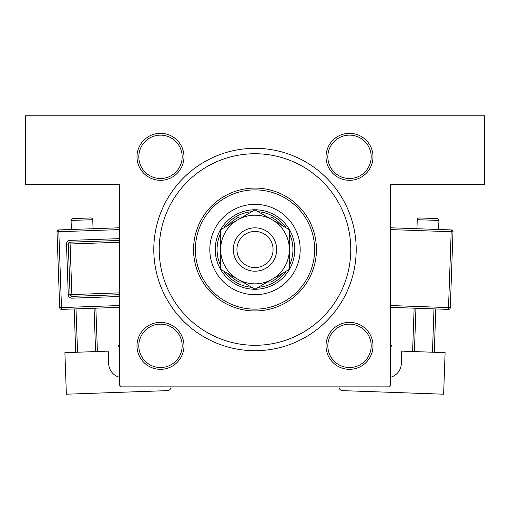 <?xml version="1.0" encoding="UTF-8"?>
<svg xmlns="http://www.w3.org/2000/svg" width="510" height="510" viewBox="0 0 510 510"><rect width="100%" height="100%" fill="white"/><g stroke="black" fill="none" stroke-linecap="round" stroke-linejoin="round"><path stroke-width="0.76" d="M160.491 133.32A23.492 23.492 0 0 1 183.982 156.819A23.492 23.492 0 0 1 160.491 180.31A23.492 23.492 0 0 1 136.999 156.819A23.492 23.492 0 0 1 160.491 133.32M160.491 178.5A21.688 21.688 0 0 0 182.172 156.819A21.688 21.688 0 0 0 160.491 135.131A21.688 21.688 0 0 0 138.803 156.819A21.688 21.688 0 0 0 160.491 178.5M349.509 133.32A23.492 23.492 0 0 1 373.001 156.819A23.492 23.492 0 0 1 349.509 180.31A23.492 23.492 0 0 1 326.017 156.819A23.492 23.492 0 0 1 349.509 133.32M349.509 178.5A21.688 21.688 0 0 0 371.197 156.819A21.688 21.688 0 0 0 349.509 135.131A21.688 21.688 0 0 0 327.828 156.819A21.688 21.688 0 0 0 349.509 178.5M349.509 322.345A23.492 23.492 0 0 1 373.001 345.837A23.492 23.492 0 0 1 349.509 369.329A23.492 23.492 0 0 1 326.017 345.837A23.492 23.492 0 0 1 349.509 322.345M349.509 367.519A21.688 21.688 0 0 0 371.197 345.837A21.688 21.688 0 0 0 349.509 324.15A21.688 21.688 0 0 0 327.828 345.837A21.688 21.688 0 0 0 349.509 367.519M160.491 322.345A23.492 23.492 0 0 1 183.982 345.837A23.492 23.492 0 0 1 160.491 369.329A23.492 23.492 0 0 1 136.999 345.837A23.492 23.492 0 0 1 160.491 322.345M160.491 367.519A21.688 21.688 0 0 0 182.172 345.837A21.688 21.688 0 0 0 160.491 324.15A21.688 21.688 0 0 0 138.803 345.837A21.688 21.688 0 0 0 160.491 367.519M255 148.321A101.197 101.197 0 0 1 356.197 249.517A101.197 101.197 0 0 1 255 350.714A101.197 101.197 0 0 1 153.803 249.517A101.197 101.197 0 0 1 255 148.321M25.5 115.795L484.5 115.795L484.5 184.467L390.532 184.467L390.532 385.05L388.722 386.861L121.278 386.861L119.468 385.05L119.468 184.467L25.5 184.467L25.5 115.795M355.993 255.918L356.127 253.266M261.394 148.525L258.748 148.391M248.606 350.517L251.251 350.644M209.82 249.517A45.18 45.18 0 0 0 255 294.697A45.18 45.18 0 0 0 300.18 249.517A45.18 45.18 0 0 0 255 204.344A45.18 45.18 0 0 0 209.82 249.517M314.632 249.517A59.632 59.632 0 0 0 255 189.886A59.632 59.632 0 0 0 195.368 249.517A59.632 59.632 0 0 0 255 309.156A59.632 59.632 0 0 0 314.632 249.517M193.558 249.517A61.442 61.442 0 0 1 255 188.075A61.442 61.442 0 0 1 316.442 249.517A61.442 61.442 0 0 1 255 310.96A61.442 61.442 0 0 1 193.558 249.517M350.778 249.517A95.778 95.778 0 0 0 255 153.746A95.778 95.778 0 0 0 159.222 249.517A95.778 95.778 0 0 0 255 345.295A95.778 95.778 0 0 0 350.778 249.517M119.468 344.148L118.492 345.837L119.468 347.527M390.532 347.527L391.508 345.837L390.532 344.148M289.336 265.684A37.95 37.95 0 0 0 289.336 233.357M215.245 249.517A39.755 39.755 0 0 1 255 209.763A39.755 39.755 0 0 1 294.755 249.517A39.755 39.755 0 0 1 255 289.272A39.755 39.755 0 0 1 215.245 249.517M220.664 233.357A37.95 37.95 0 0 0 220.664 265.684M286.167 227.868A37.95 37.95 0 0 0 274.546 216.992L270.753 216.992L274.546 216.992A37.95 37.95 0 0 0 258.168 211.701M251.832 211.701A37.95 37.95 0 0 0 235.454 216.992L239.247 216.992L235.454 216.992A37.95 37.95 0 0 0 223.833 227.868M228.059 273.609A36.14 36.14 0 0 0 239.247 282.049L242.671 282.049M267.329 282.049L270.753 282.049A36.14 36.14 0 0 0 281.941 273.609M223.833 271.173A37.95 37.95 0 0 0 251.832 287.334M258.168 287.334A37.95 37.95 0 0 0 286.167 271.173M281.941 225.426A36.14 36.14 0 0 0 270.753 216.992L267.329 216.992M242.671 216.992L239.247 216.992A36.14 36.14 0 0 0 228.059 225.426M236.927 249.517A18.073 18.073 0 0 0 255 267.591A18.073 18.073 0 0 0 273.073 249.517A18.073 18.073 0 0 0 255 231.451A18.073 18.073 0 0 0 236.927 249.517M276.688 249.517A21.688 21.688 0 0 1 255 271.205A21.688 21.688 0 0 1 233.312 249.517A21.688 21.688 0 0 1 255 227.836A21.688 21.688 0 0 1 276.688 249.517M289.336 234.842L289.336 229.698L272.168 219.784A34.336 34.336 0 0 0 220.664 249.517A34.336 34.336 0 0 0 272.168 279.257A34.336 34.336 0 0 0 272.168 219.784L255 209.871L220.664 229.698L220.664 269.344L255 289.164L272.168 279.257L289.336 269.344L289.336 229.698M289.336 263.931L289.336 255.402M220.664 255.115L220.664 269.344M220.664 231.024L220.664 232.381M220.664 233.733L220.664 243.608M438.931 220.447L417.256 219.683A1.804 1.804 0 0 1 419.131 217.942L437.191 218.58A1.804 1.804 0 0 1 438.931 220.447L438.613 229.481M417.256 219.683L416.938 228.716M390.532 377.253A14.458 14.458 0 0 0 401.313 363.777L401.759 351.135L445.103 352.671L443.636 394.204L342.503 390.628A3.615 3.615 0 0 1 339.016 386.892L339.016 386.861M415.937 308.238L414.4 351.581M432.461 352.219L433.997 308.875M435.801 308.945L434.271 352.282M412.596 351.517L414.133 308.174M390.532 227.779L451.254 229.927A1.804 1.804 0 0 1 452.995 231.795L450.311 307.645L448.507 307.581L451.191 231.731L390.532 229.589M390.532 305.535L448.507 307.581L448.443 309.391A1.804 1.804 0 0 0 450.311 307.645A1.804 1.804 0 0 1 448.443 309.391L390.532 307.339M93.062 228.716L92.743 219.683A1.804 1.804 0 0 0 90.869 217.942L72.809 218.58L90.869 217.942M92.743 219.683L71.069 220.447A1.804 1.804 0 0 1 72.809 218.58M71.069 220.447L71.387 229.481M119.468 377.253A14.458 14.458 0 0 1 108.687 363.777L108.241 351.135L64.897 352.671L66.364 394.204L167.497 390.628A3.615 3.615 0 0 0 170.984 386.892L170.984 386.861M75.729 352.282L74.199 308.945M76.003 308.875L77.539 352.219M95.599 351.581L94.063 308.238M95.867 308.174L97.404 351.517M119.468 307.339L61.557 309.391A1.804 1.804 0 0 1 59.689 307.645L57.005 231.795A1.804 1.804 0 0 1 58.746 229.927L119.468 227.779M119.468 294.684L71.948 296.367A1.804 1.804 0 0 1 70.074 294.621L68.289 244.054A1.804 1.804 0 0 1 70.029 242.186L119.468 240.44M451.254 229.927L451.191 231.731L452.995 231.795A1.804 1.804 0 0 0 451.254 229.927M119.468 229.589L58.809 231.731L61.493 307.581L119.468 305.535M119.468 296.495L72.012 298.171L71.885 294.557L119.468 292.874M119.468 242.244L70.093 243.99L69.966 240.382A3.615 3.615 0 0 0 66.485 244.118L68.27 294.684A3.615 3.615 0 0 0 72.012 298.171M69.966 240.382L119.468 238.629M66.485 244.118L70.093 243.99L71.885 294.557L68.27 294.684M57.005 231.795L58.809 231.731L58.746 229.927M61.557 309.391L61.493 307.581L59.689 307.645"/></g></svg>
